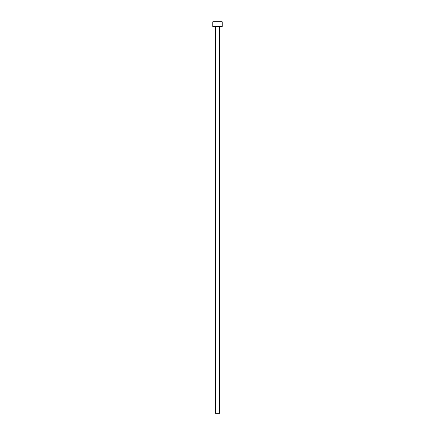 <?xml version="1.0" encoding="UTF-8"?>
<svg xmlns="http://www.w3.org/2000/svg" width="435" height="435" viewBox="0 0 435 435"><rect width="100%" height="100%" fill="white"/><g stroke="black" fill="none" stroke-linecap="round" stroke-linejoin="round"><path stroke-width="0.65" d="M215.466 26.448L215.466 413.25L219.534 413.25L219.534 26.448L219.534 413.25L215.466 413.25L215.466 26.448M212.802 21.75L212.802 26.448L222.198 26.448L222.198 21.75L212.802 21.75L212.802 26.448L222.198 26.448L222.198 21.75L212.802 21.75"/></g></svg>
